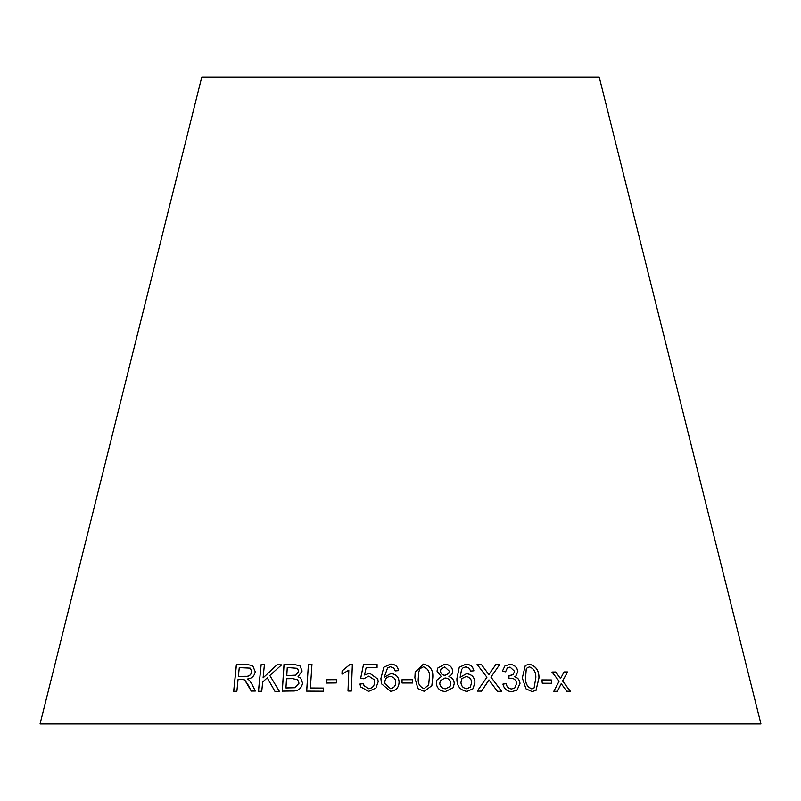 <?xml version="1.0" encoding="UTF-8"?>
<svg xmlns="http://www.w3.org/2000/svg" width="801" height="801" viewBox="0 0 801 801"><rect width="100%" height="100%" fill="white"/><g stroke="black" fill="none" stroke-linecap="round" stroke-linejoin="round"><path stroke-width="1.2" d="M760.95 723.984L40.05 723.984L201.792 77.016L599.208 77.016L760.95 723.984M570.342 691.213L562.612 681.03L567.589 671.949L564.044 671.949L560.53 678.637L555.784 671.989L552.009 672.029L559.118 681.23L553.811 691.303L557.476 691.253L561.221 683.623L566.707 691.213L570.342 691.213M551.719 683.273L551.388 679.969L541.927 679.919L542.257 683.223L551.719 683.273M522.322 677.966L525.957 688.82L532.074 691.543L536.009 690.402L539.013 677.856C539.013 670.327 535.789 665.771 529.351 664.199L525.296 665.441L522.322 677.966M509.746 664.359L504.92 665.931L502.347 671.248L505.611 671.839L507.313 667.914L510.017 667.063L514.582 671.278L513.231 674.612L509.046 675.654L508.885 678.527L511.138 678.177C514.342 678.497 516.174 680.249 516.615 683.423L514.753 687.969L511.629 688.95C508.585 688.53 506.753 686.767 506.122 683.664L502.918 684.094C504.059 688.86 507.023 691.383 511.809 691.663L517.076 690.062L519.999 683.403C519.679 679.929 517.897 677.716 514.673 676.755L515.944 675.924L517.867 671.398C516.965 666.933 514.262 664.59 509.746 664.359L504.91 665.941M497.371 691.293L501.706 691.363L490.943 677.095L499.594 664.67L495.789 664.6L488.87 674.612L481.351 664.429L477.126 664.409L486.918 677.245L477.276 691.093L481.541 691.103L488.95 679.879L497.371 691.293M474.973 682.282C474.492 677.135 471.689 674.252 466.552 673.651L460.164 677.245L461.596 669.486L463.098 667.754L465.842 666.863L469.226 668.254L470.628 671.058L473.902 670.807C472.95 666.542 470.287 664.329 465.902 664.169L459.253 667.273L456.92 678.557C456.69 685.896 460.044 690.192 466.993 691.423L473.041 688.72L474.943 682.322C474.462 677.175 471.659 674.292 466.522 673.691L466.552 673.651M452.795 671.248C452.094 666.742 449.381 664.409 444.665 664.239L437.636 668.124L437.036 671.128L441.301 676.555L436.835 680.139L436.305 683.313C437.016 688.53 440.099 691.243 445.546 691.463L453.216 687.679L454.267 683.443C454.027 679.979 452.255 677.686 448.94 676.565L451.884 674.422L452.765 671.288C452.074 666.782 449.361 664.45 444.645 664.279L444.665 664.239M414.878 677.846L417.922 688.63L424.24 691.303L431.859 685.666L432.78 677.616C433.381 670.157 430.257 665.641 423.429 664.079L415.188 672.179L414.878 677.846M412.415 682.993L412.395 679.699L402.032 679.719L402.052 683.013L412.415 682.993M399.088 682.092C398.838 676.945 396.105 674.092 390.908 673.541L384.25 677.185L387.654 667.674L390.477 666.762L393.872 668.124L395.163 670.908L398.518 670.627C397.747 666.372 395.123 664.189 390.668 664.069L383.779 667.233L380.906 678.527L381.426 683.734L390.548 691.293C396.024 690.652 398.878 687.578 399.088 682.092M364.545 674.953L366.107 667.764L377.051 667.684L377.091 664.56L363.464 664.68L360.64 678.397L363.774 678.757L368.8 676.124L374.247 679.759L374.578 682.122C374.417 685.956 372.455 688.139 368.69 688.67L364.044 685.716L363.494 683.684L359.969 684.024L360.71 686.928L368.67 691.353L375.909 688.079L378.152 681.811L377.812 679.068L369.732 673.22L364.555 674.993L369.732 673.22M348.795 670.157L348.004 691.023L351.349 691.033L352.36 664.249L350.207 664.239L342.097 670.948L341.967 674.112L348.815 670.197L348.035 691.073M336.33 682.943L336.45 679.648L326.257 679.759L326.127 683.053L336.33 682.943M308.425 664.389L306.663 691.113L323.364 691.203L323.564 688.049L310.398 687.969L311.949 664.399L308.425 664.389L306.713 691.153M293.817 664.259L284.015 664.409L282.242 691.123L292.215 690.983C297.922 691.313 301.386 688.71 302.588 683.163L300.715 678.127L298.042 676.715L302.107 671.028L300.085 665.981L293.817 664.259L284.015 664.409M279.409 691.403L269.817 675.483L281.602 664.85L277.006 664.78L263.098 677.866L264.4 664.7L261.086 664.7L258.443 691.253L261.757 691.253L262.678 682.052L267.234 677.826L274.933 691.343L279.409 691.403M248.48 685.546L251.214 691.043L255.359 691.023L251.754 683.824L249.381 680.309L247.539 679.008C251.784 678.527 254.358 676.104 255.239 671.729L252.665 665.561L247.159 664.56L236.345 664.75L233.682 691.293L236.886 691.233L238.067 679.438L241.812 679.368L244.685 679.959L251.284 691.083M244.726 679.979L248.55 685.586M252.705 665.581L247.159 664.56M247.229 664.6L236.345 664.75M236.425 664.79L233.752 691.333M250.222 668.144L251.925 671.789C250.923 675.163 248.751 676.675 245.396 676.324L238.378 676.394L239.259 667.623L250.182 668.124L251.854 671.749C250.863 675.123 248.68 676.635 245.326 676.284L238.378 676.394M281.652 664.89L277.006 664.78M277.066 664.82L263.098 677.866M264.47 664.74L261.086 664.7M261.146 664.74L258.503 691.293M274.993 691.383L267.234 677.826M300.105 666.001L293.867 664.309M284.075 664.45L282.302 691.163M300.735 678.147L298.042 676.715M297.521 668.364L298.683 671.508L295.759 675.203L286.778 675.613L287.259 667.503L297.471 668.324L298.643 671.468L295.719 675.153L286.718 675.573M297.692 679.779L299.013 683.223L294.848 687.709L285.957 687.959L286.508 678.727L292.565 678.647L297.672 679.759L298.963 683.183L294.798 687.669L285.907 687.919M311.99 664.44L308.475 664.44M323.604 688.089L310.398 687.969M336.48 679.689L326.257 679.759M326.287 679.809L326.167 683.093M352.38 664.289L350.207 664.239M350.227 664.279L342.097 670.948M342.117 670.988L341.997 674.152M377.101 664.6L363.464 664.68M363.484 664.72L360.66 678.437M374.247 679.759L374.578 682.122M374.588 682.162C374.427 685.996 372.465 688.179 368.71 688.71L368.69 688.67M368.71 688.71L364.044 685.716M363.514 683.724L359.969 684.024M359.989 684.064L360.72 686.928M377.822 679.088L369.742 673.261M399.088 682.132C398.838 676.985 396.105 674.132 390.918 673.581L390.908 673.541M390.918 673.581L384.25 677.185M398.518 670.667C397.747 666.412 395.133 664.229 390.678 664.109L390.668 664.069M390.678 664.109L383.779 667.233M383.779 667.273L380.906 678.527L381.426 683.754M395.654 682.372C395.664 685.936 393.942 688.029 390.477 688.64L385.011 683.724L384.82 682.292C384.991 678.807 386.803 676.855 390.257 676.444C393.822 676.915 395.614 678.878 395.644 682.332L395.644 682.332C395.664 685.896 393.942 687.989 390.477 688.6L385.001 683.684M412.405 683.033L412.395 679.699M412.385 679.739L402.032 679.759M431.849 685.686L432.76 677.656C433.361 670.197 430.247 665.681 423.419 664.119L415.178 672.199M428.695 684.875L424.15 688.65C419.564 686.868 417.621 683.253 418.332 677.826L418.583 672.8L419.814 668.755L423.469 666.792C428.094 668.565 430.037 672.189 429.316 677.646L428.695 684.875L424.16 688.61C419.564 686.827 417.631 683.213 418.342 677.786L418.593 672.76M451.874 674.442L452.765 671.288M453.196 687.699L454.237 683.483C454.007 680.019 452.235 677.726 448.92 676.605L448.94 676.565M444.645 664.279L437.626 668.154M436.825 680.159L441.301 676.555M448.68 673.501L445.056 675.343C442.252 675.143 440.71 673.711 440.44 671.038L441.011 669.035L444.785 666.933L449.361 671.198L448.69 673.481L445.086 675.303C442.272 675.103 440.73 673.661 440.46 670.998L441.001 669.055M449.992 686.547L445.486 688.82C442.002 688.5 440.089 686.687 439.739 683.353L440.43 680.62L445.066 677.976C448.58 678.297 450.502 680.119 450.863 683.453L450.022 686.507L445.506 688.78C442.022 688.46 440.109 686.647 439.759 683.313L440.43 680.64M473.031 688.74L474.943 682.322M466.522 673.691L460.164 677.245M460.134 677.286L461.566 669.516M473.872 670.848C472.92 666.582 470.257 664.369 465.872 664.209L465.902 664.169M465.872 664.209L459.223 667.313M470.347 687.068L466.773 688.77C463.158 688.229 461.206 686.107 460.915 682.402L461.987 678.527L466.042 676.555C469.526 676.965 471.378 678.948 471.599 682.492L470.377 687.018L466.803 688.73C463.188 688.189 461.236 686.067 460.945 682.362L461.997 678.517M501.656 691.403L490.943 677.095M490.903 677.135L499.594 664.67M499.554 664.71L495.749 664.64M481.351 664.429L488.87 674.612M481.311 664.47L477.086 664.45M481.511 691.143L487.789 681.861M487.749 681.901L488.95 679.879M515.924 675.944L517.816 671.438C516.915 666.973 514.202 664.63 509.696 664.409M505.571 671.829L507.313 667.914M513.231 674.612L509.566 675.684M509.516 675.724L508.995 675.694M514.723 687.989L511.629 688.95M511.579 688.99C508.535 688.57 506.703 686.807 506.072 683.704L506.122 683.664M506.072 683.704L502.868 684.134M517.045 690.082L519.999 683.403M519.939 683.443C519.619 679.969 517.846 677.756 514.622 676.795L514.673 676.755M535.979 690.412L538.953 677.896C538.943 670.367 535.729 665.811 529.291 664.239L525.266 665.461M534.067 687.959L531.744 688.88C527.348 687.098 525.266 683.463 525.516 677.966L526.247 668.905L527.438 667.573M526.307 668.865L527.479 667.543L529.581 666.923C533.997 668.695 536.069 672.339 535.819 677.856L534.097 687.939L531.804 688.84C527.398 687.058 525.326 683.423 525.576 677.926L526.247 668.905M551.649 683.313L551.388 679.969M551.318 680.009L541.856 679.959M570.262 691.253L562.612 681.03M562.532 681.07L567.589 671.949M567.508 671.989L563.974 671.989M555.784 671.989L560.53 678.637M555.714 672.029L551.939 672.069M557.396 691.303L561.221 683.623"/></g></svg>
